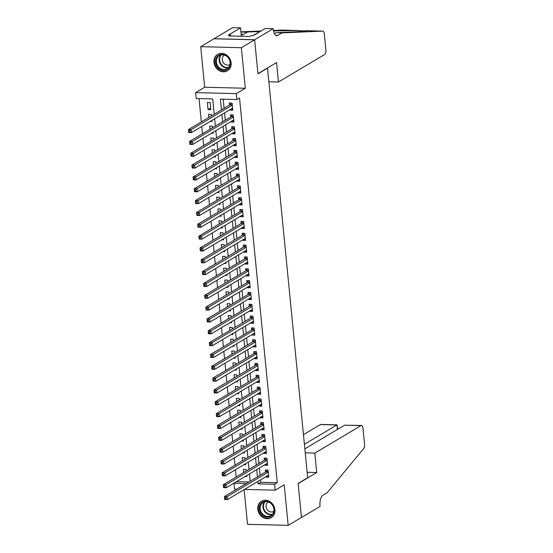 <?xml version="1.0" encoding="UTF-8"?>
<svg xmlns="http://www.w3.org/2000/svg" width="553" height="553" viewBox="0 0 553 553"><rect width="100%" height="100%" fill="white"/><g stroke="black" fill="none" stroke-linecap="round" stroke-linejoin="round"><path stroke-width="0.83" d="M213.97 62.371A9.56 8.254 -120.8 0 0 227.428 70.798A9.56 8.254 -120.8 0 0 231.106 62.8A9.56 8.254 -120.8 0 0 217.647 54.374A9.56 8.254 -120.8 0 0 213.97 62.371M257.788 509.23A9.56 8.254 -120.8 0 0 271.24 517.663A9.56 8.254 -120.8 0 0 274.917 509.666A9.56 8.254 -120.8 0 0 261.465 501.232A9.56 8.254 -120.8 0 0 257.788 509.23M214.211 114.229L212.711 98.939L196.232 98.517L195.651 92.6L236.29 93.63L236.871 99.547L220.398 99.132L221.456 109.909M273.217 28.68L254.622 39.747L257.947 73.66L276.541 62.593L278.442 82.01L324.652 54.498A3.677 1.631 91.5 0 0 325.904 49.998L324.314 33.837A3.677 1.631 91.5 0 0 322.814 31.113A3.677 1.631 91.5 0 0 322.765 31.113L282.058 32.876L277.806 35.406A8.578 3.802 -88.5 0 1 276.776 35.696A8.578 3.802 -88.5 0 1 273.279 29.33L273.217 28.68L265.253 28.48L253.35 35.565L251.594 35.516L249.997 36.463L228.804 35.931L230.394 34.977L228.638 34.936L240.534 27.85L232.578 27.65L200.711 46.68L204.686 87.222L195.651 92.6M244.143 489.619L247.544 524.32L288.182 525.35L284.207 484.808L275.173 490.186L244.502 489.405M236.712 489.205L234.534 489.149L233.954 483.232L246.223 483.543M236.601 481.58L233.954 483.232M199.052 98.593L201.333 121.888M201.783 126.457L202.495 133.722M202.944 138.298L203.656 145.563M204.105 150.133L204.817 157.398M205.267 161.967L205.979 169.239M206.428 173.808L207.14 181.073M207.589 185.642L208.301 192.914M208.751 197.483L209.463 204.748M209.912 209.317L210.624 216.589M211.073 221.159L211.785 228.424M212.228 232.993L212.946 240.265M213.389 244.834L214.101 252.099M214.55 256.668L215.262 263.94M215.711 268.509L216.423 275.774M216.873 280.343L217.585 287.608M218.034 292.184L218.746 299.45M219.195 304.019L219.907 311.284M220.357 315.853L221.069 323.125M221.518 327.694L222.23 334.959M222.679 339.528L223.391 346.8M223.841 351.369L224.553 358.634M224.995 363.203L225.714 370.475M226.156 375.045L226.868 382.31M227.318 386.879L228.03 394.151M228.479 398.72L229.191 405.985M229.64 410.554L230.352 417.819M230.801 422.395L231.513 429.66M231.963 434.229L232.675 441.494M233.124 446.064L233.836 453.336M234.285 457.905L234.997 465.17M235.447 469.739L236.159 477.011M213.99 38.779L254.629 39.809L241.35 47.71L200.711 46.68M254.629 39.809L257.968 73.839L267.528 68.15L307.682 477.723L298.122 483.412L301.461 517.442L288.182 525.35M229.993 109.667L230.041 110.123L232.785 110.199L232.087 103.093L229.343 103.024L229.543 105.098M231.154 121.501L231.202 121.964L233.947 122.033L233.248 114.934L230.504 114.858L230.705 116.932M232.315 133.342L232.357 133.798L235.108 133.867L234.41 126.768L231.666 126.699L231.866 128.773M233.477 145.176L233.518 145.639L236.269 145.709L235.571 138.603L232.827 138.533L233.027 140.607M234.638 157.017L234.679 157.474L237.431 157.543L236.732 150.444L233.988 150.375L234.189 152.448M235.799 168.852L235.841 169.315L238.585 169.384L237.894 162.278L235.143 162.209L235.35 164.282M236.961 180.693L237.002 181.149L239.746 181.218L239.055 174.119L236.304 174.05L236.511 176.117M238.115 192.527L238.163 192.99L240.908 193.059L240.216 185.953L237.465 185.884L237.672 187.958M239.276 204.361L239.325 204.824L242.069 204.893L241.371 197.794L238.626 197.725L238.834 199.792M240.437 216.202L240.486 216.665L243.23 216.735L242.532 209.628L239.788 209.559L239.988 211.633M241.599 228.036L241.647 228.5L244.391 228.569L243.693 221.47L240.949 221.4L241.149 223.467M242.76 239.878L242.808 240.341L245.553 240.41L244.855 233.304L242.11 233.235L242.311 235.308M243.921 251.712L243.97 252.175L246.714 252.244L246.016 245.145L243.272 245.076L243.472 247.143M245.083 263.553L245.124 264.009L247.875 264.085L247.177 256.979L244.433 256.91L244.633 258.984M246.244 275.387L246.285 275.85L249.037 275.919L248.338 268.813L245.594 268.744L245.795 270.818M247.405 287.228L247.447 287.684L250.198 287.754L249.5 280.654L246.756 280.585L246.956 282.659M248.567 299.062L248.608 299.526L251.352 299.595L250.661 292.489L247.91 292.419L248.117 294.493M249.728 310.904L249.769 311.36L252.514 311.429L251.822 304.33L249.071 304.261L249.279 306.327M250.882 322.738L250.931 323.201L253.675 323.27L252.977 316.164L250.233 316.095L250.44 318.169M252.044 334.572L252.092 335.035L254.836 335.104L254.138 328.005L251.394 327.936L251.601 330.003M253.205 346.413L253.253 346.876L255.998 346.945L255.299 339.839L252.555 339.77L252.756 341.844M254.366 358.247L254.415 358.71L257.159 358.779L256.461 351.68L253.716 351.611L253.917 353.678M255.527 370.088L255.576 370.551L258.32 370.621L257.622 363.515L254.878 363.445L255.078 365.519M256.689 381.923L256.737 382.386L259.481 382.455L258.783 375.356L256.039 375.287L256.239 377.353M257.85 393.764L257.892 394.22L260.643 394.296L259.945 387.19L257.2 387.121L257.401 389.194M259.011 405.598L259.053 406.061L261.804 406.13L261.106 399.031L258.362 398.955L258.562 401.029M260.173 417.439L260.214 417.895L262.965 417.964L262.267 410.865L259.523 410.796L259.723 412.87M261.334 429.273L261.375 429.736L264.12 429.805L263.428 422.699L260.677 422.63L260.885 424.704M262.495 441.114L262.537 441.57L265.281 441.64L264.59 434.54L261.839 434.471L262.046 436.545M263.65 452.948L263.698 453.412L266.442 453.481L265.744 446.375L263 446.306L263.207 448.379M264.811 464.783L264.859 465.246L267.604 465.315L266.905 458.216L264.161 458.147L264.369 460.214M246.251 471.004L246.099 469.497L243.355 469.428L243.659 472.539M245.09 459.163L244.944 457.656L242.193 457.587L242.504 460.704M243.928 447.329L243.783 445.822L241.032 445.753L241.343 448.87M242.767 435.488L242.622 433.981L239.871 433.911L240.182 437.029M241.606 423.653L241.461 422.146L238.716 422.077L239.02 425.195M240.444 411.812L240.299 410.305L237.555 410.236L237.859 413.354M239.283 399.978L239.138 398.471L236.394 398.402L236.698 401.519M238.122 388.137L237.977 386.637L235.232 386.561L235.537 389.678M236.967 376.303L236.815 374.796L234.071 374.727L234.375 377.844M235.806 364.462L235.654 362.962L232.91 362.892L233.214 366.003M234.645 352.627L234.493 351.12L231.748 351.051L232.053 354.169M233.484 340.793L233.331 339.286L230.587 339.217L230.891 342.328M232.322 328.952L232.177 327.445L229.426 327.376L229.737 330.494M231.161 317.118L231.016 315.611L228.265 315.542L228.576 318.652M230 305.277L229.854 303.77L227.11 303.701L227.414 306.818M228.838 293.443L228.693 291.936L225.949 291.866L226.253 294.984M227.677 281.601L227.532 280.094L224.788 280.025L225.092 283.143M226.516 269.767L226.371 268.26L223.626 268.191L223.93 271.309M225.354 257.926L225.209 256.419L222.465 256.35L222.769 259.468M224.2 246.092L224.048 244.585L221.304 244.516L221.608 247.633M223.039 234.251L222.887 232.751L220.142 232.675L220.447 235.792M221.877 222.417L221.725 220.91L218.981 220.841L219.285 223.958M220.716 210.575L220.564 209.075L217.82 209.006L218.124 212.117M219.555 198.741L219.41 197.234L216.658 197.165L216.97 200.283M218.394 186.907L218.248 185.4L215.497 185.331L215.808 188.442M217.232 175.066L217.087 173.559L214.343 173.49L214.647 176.607M216.071 163.232L215.926 161.725L213.181 161.656L213.486 164.773M214.91 151.391L214.764 149.884L212.02 149.815L212.324 152.932M213.748 139.556L213.603 138.05L210.859 137.98L211.163 141.098M212.587 127.715L212.442 126.208L209.698 126.139L210.002 129.257M211.433 115.881L211.281 114.374L208.536 114.305L208.84 117.423M236.615 481.656L248.878 481.967M245.048 476.555L246.797 476.596L246.7 475.573M243.887 464.714L245.636 464.762L245.539 463.732M242.726 452.879L244.474 452.921L244.378 451.898M241.564 441.038L243.313 441.087L243.216 440.057M240.403 429.204L242.159 429.246L242.055 428.222M239.242 417.363L240.997 417.411L240.894 416.381M238.08 405.529L239.836 405.57L239.732 404.547M236.919 393.695L238.675 393.736L238.571 392.706M235.765 381.853L237.514 381.902L237.41 380.872M234.603 370.019L236.352 370.061L236.249 369.031M233.442 358.178L235.191 358.226L235.094 357.197M232.281 346.344L234.03 346.385L233.933 345.362M231.119 334.503L232.868 334.551L232.772 333.521M229.958 322.669L231.707 322.71L231.61 321.687M228.797 310.827L230.546 310.876L230.449 309.846M227.636 298.993L229.391 299.035L229.288 298.012M226.474 287.152L228.23 287.201L228.126 286.171M225.313 275.318L227.069 275.359L226.965 274.336M224.152 263.484L225.907 263.525L225.804 262.495M222.997 251.643L224.746 251.684L224.642 250.661M221.836 239.808L223.585 239.85L223.481 238.82M220.675 227.967L222.424 228.016L222.327 226.986M219.513 216.133L221.262 216.175L221.165 215.152M218.352 204.292L220.101 204.34L220.004 203.31M217.191 192.458L218.94 192.499L218.843 191.476M216.029 180.617L217.778 180.665L217.682 179.635M214.868 168.783L216.624 168.824L216.52 167.801M213.707 156.941L215.463 156.99L215.359 155.96M212.546 145.107L214.301 145.149L214.198 144.126M211.384 133.273L213.14 133.314L213.036 132.285M210.23 121.432L211.979 121.473L211.875 120.45M210.817 109.639L210.119 102.54L207.375 102.464L208.073 109.57L210.817 109.639M260.539 479.859L260.774 482.264L277.253 482.686L239.532 97.971L236.871 99.547M223.218 99.201L224.11 108.333M224.559 112.902L225.271 120.167M225.721 124.736L226.433 132.008M226.882 136.577L227.594 143.842M228.043 148.411L228.755 155.683M229.205 160.252L229.917 167.518M230.359 172.087L231.078 179.352M231.52 183.928L232.232 191.193M232.682 195.762L233.394 203.027M233.843 207.596L234.555 214.868M235.004 219.437L235.716 226.702M236.166 231.272L236.878 238.543M237.327 243.113L238.039 250.378M238.488 254.947L239.2 262.219M239.649 266.788L240.361 274.053M240.811 278.622L241.523 285.894M241.972 290.463L242.684 297.728M243.126 302.297L243.845 309.569M244.288 314.139L245 321.404M245.449 325.973L246.161 333.238M246.61 337.807L247.322 345.079M247.772 349.648L248.484 356.913M248.933 361.482L249.645 368.754M250.094 373.323L250.806 380.588M251.256 385.158L251.968 392.43M252.417 396.999L253.129 404.264M253.578 408.833L254.29 416.105M254.739 420.674L255.451 427.939M255.894 432.508L256.613 439.78M257.055 444.349L257.767 451.614M258.216 456.184L258.928 463.449M259.378 468.025L260.09 475.29M265.972 476.624L266.021 477.087L268.765 477.156L268.067 470.05L265.322 469.981L265.523 472.055M204.686 87.222L245.325 88.259L241.35 47.71M245.325 88.259L236.29 93.63M277.253 482.686L274.592 484.262L275.173 490.186M250.191 481.186L249.479 473.914M249.03 469.345L248.318 462.08M247.868 457.511L247.156 450.239M246.707 445.67L245.995 438.405M245.546 433.835L244.834 426.563M244.385 421.994L243.673 414.729M243.223 410.16L242.511 402.895M242.062 398.319L241.35 391.054M240.901 386.485L240.189 379.22M239.746 374.651L239.027 367.379M238.585 362.809L237.873 355.544M237.424 350.975L236.712 343.703M236.262 339.134L235.55 331.869M235.101 327.3L234.389 320.028M233.94 315.459L233.228 308.194M232.778 303.625L232.066 296.353M231.617 291.784L230.905 284.519M230.456 279.949L229.744 272.684M229.295 268.108L228.583 260.843M228.133 256.274L227.421 249.009M226.979 244.44L226.26 237.168M225.818 232.599L225.106 225.334M224.656 220.765L223.944 213.493M223.495 208.923L222.783 201.658M222.334 197.089L221.622 189.817M221.172 185.248L220.46 177.983M220.011 173.414L219.299 166.142M218.85 161.573L218.138 154.308M217.688 149.739L216.976 142.467M216.527 137.897L215.815 130.632M215.366 126.063L214.654 118.798M257.885 481.442L258.12 483.847L274.592 484.262M221.905 114.485L222.617 121.75M223.066 126.319L223.778 133.584M224.221 138.153L224.94 145.425M225.382 149.994L226.094 157.259M226.543 161.829L227.255 169.1M227.705 173.67L228.417 180.935M228.866 185.504L229.578 192.776M230.027 197.345L230.739 204.61M231.189 209.179L231.901 216.451M232.35 221.02L233.062 228.285M233.511 232.854L234.223 240.126M234.672 244.696L235.384 251.961M235.834 256.53L236.546 263.795M236.988 268.364L237.707 275.636M238.149 280.205L238.861 287.47M239.311 292.039L240.023 299.311M240.472 303.88L241.184 311.145M241.633 315.715L242.345 322.987M242.795 327.556L243.507 334.821M243.956 339.39L244.668 346.662M245.117 351.231L245.829 358.496M246.279 363.065L246.991 370.337M247.44 374.906L248.152 382.171M248.601 386.741L249.313 394.006M249.756 398.582L250.474 405.847M250.917 410.416L251.629 417.681M252.078 422.25L252.79 429.522M253.239 434.091L253.951 441.356M254.401 445.925L255.113 453.197M255.562 457.766L256.274 465.032M256.723 469.601L257.435 476.873M260.774 482.264L258.12 483.847M268.606 475.545L266.021 477.087M210.658 108.029L208.073 109.57M267.445 463.704L264.859 465.246M266.283 451.87L263.698 453.412M265.122 440.029L262.537 441.57M263.968 428.195L261.375 429.736M262.806 416.361L260.214 417.895M261.645 404.52L259.053 406.061M260.484 392.685L257.892 394.22M259.322 380.844L256.737 382.386M258.161 369.01L255.576 370.551M257 357.169L254.415 358.71M255.839 345.335L253.253 346.876M254.677 333.494L252.092 335.035M253.516 321.659L250.931 323.201M252.355 309.818L249.769 311.36M251.2 297.984L248.608 299.526M250.039 286.143L247.447 287.684M248.878 274.309L246.285 275.85M247.716 262.475L245.124 264.009M246.555 250.633L243.97 252.175M245.394 238.799L242.808 240.341M244.232 226.958L241.647 228.5M243.071 215.124L240.486 216.665M241.91 203.283L239.325 204.824M240.749 191.449L238.163 192.99M239.594 179.607L237.002 181.149M238.433 167.773L235.841 169.315M237.272 155.932L234.679 157.474M236.11 144.098L233.518 145.639M234.949 132.264L232.357 133.798M233.788 120.423L231.202 121.964M232.626 108.588L230.041 110.123M225.728 497.88L224.636 497.852L224.746 499.034L225.845 499.062L225.728 497.88L227.159 496.601L227.449 499.559L224.705 499.49L224.414 496.532L227.159 496.601L268.274 472.124M268.564 475.082L227.449 499.559L225.845 499.062M224.636 497.852L224.414 496.532L265.952 471.799A1.224 0.546 91.5 0 0 266.138 471.598L267.099 470.029M224.746 499.034L224.705 499.49M272.809 505.359A8.274 7.141 59.2 0 1 271.164 516.205A8.274 7.141 59.2 0 1 260.746 513.025A8.274 7.141 59.2 0 1 262.392 502.179A8.274 7.141 59.2 0 1 272.809 505.359M261.458 512.583A7.659 6.615 -120.8 0 0 270.963 515.617A7.659 6.615 -120.8 0 0 272.622 505.483A7.659 6.615 -120.8 0 0 263.124 502.456A7.659 6.615 -120.8 0 0 261.458 512.583M268.246 501.972A5.454 4.707 -120.8 0 0 268.129 502.041A5.454 4.707 -120.8 0 0 266.947 509.251A5.454 4.707 -120.8 0 0 273.707 511.414A5.454 4.707 -120.8 0 0 273.825 511.345M262.475 500.735A9.498 8.198 -120.8 0 0 261.922 501.032A9.498 8.198 -120.8 0 0 259.855 513.592A9.498 8.198 -120.8 0 0 271.634 517.352A9.498 8.198 -120.8 0 0 272.166 517.007M228.99 58.5A8.274 7.141 59.2 0 1 227.345 69.346A8.274 7.141 59.2 0 1 216.935 66.166A8.274 7.141 59.2 0 1 218.573 55.321A8.274 7.141 59.2 0 1 228.99 58.5M217.647 65.724A7.659 6.615 -120.8 0 0 227.145 68.759A7.659 6.615 -120.8 0 0 228.811 58.625A7.659 6.615 -120.8 0 0 219.313 55.59A7.659 6.615 -120.8 0 0 217.647 65.724M224.428 55.113A5.454 4.707 -120.8 0 0 224.318 55.182A5.454 4.707 -120.8 0 0 223.129 62.392A5.454 4.707 -120.8 0 0 229.896 64.556A5.454 4.707 -120.8 0 0 230.007 64.48M218.663 53.869A9.498 8.198 -120.8 0 0 218.103 54.173A9.498 8.198 -120.8 0 0 216.043 66.733A9.498 8.198 -120.8 0 0 227.822 70.494A9.498 8.198 -120.8 0 0 228.348 70.148M305.249 452.866L314.83 453.107L361.04 425.596L344.623 425.181L304.855 448.856M344.623 425.181L361.482 425.471A3.677 1.631 91.5 0 1 362.982 428.202L364.572 444.356A3.677 1.631 91.5 0 1 363.694 448.524L327.148 492.758L322.897 495.288A8.578 3.802 91.5 0 0 319.993 505.788L320.056 506.437L301.468 517.504L298.143 483.592L316.731 472.525L314.83 453.107M307.15 472.276L316.731 472.525M304.406 444.28L336.825 424.981L320.401 424.566A3.677 1.631 -88.5 0 1 320.844 424.441L337.143 424.856L337.275 429.557M303.459 434.651L320.401 424.566M361.482 425.471A3.677 1.631 91.5 0 0 361.04 425.596M337.655 429.328L337.143 424.856M260.276 31.438L247.433 31.998L243.182 34.528A8.578 3.802 -88.5 0 1 242.152 34.818A8.578 3.802 -88.5 0 1 241.191 34.507M247.433 31.998L240.956 32.122M282.058 32.876L276.044 32.724L288.528 32.185C302.014 31.569 308.069 31.079 306.694 30.705L322.814 31.113M274.419 33.692L276.044 32.724M307.026 30.871L306.694 30.705C304.827 31.016 301.993 30.947 298.198 30.491L273.521 30.954M282.127 30.083A3.677 1.631 -88.5 0 1 282.175 30.083L298.33 30.491L282.127 30.083L273.424 30.456M261.023 30.996L241.419 31.846M254.622 39.747L213.983 38.717M278.442 82.01L268.862 81.768M241.364 36.249L240.534 27.85M230.49 35.973L230.394 34.977M224.566 486.039L223.474 486.011L223.585 487.193L224.684 487.221L224.566 486.039L225.997 484.76L226.288 487.718L223.543 487.649L223.253 484.691L225.997 484.76L267.113 460.283M267.403 463.248L226.288 487.718L224.684 487.221M223.474 486.011L223.253 484.691L264.79 459.965A1.224 0.546 91.5 0 0 264.977 459.757L265.938 458.188M223.585 487.193L223.543 487.649M223.412 474.204L222.313 474.177L222.424 475.359L223.523 475.386L223.412 474.204L224.836 472.926L225.126 475.884L222.382 475.815L222.092 472.856L224.836 472.926L265.952 448.448M266.242 451.407L225.126 475.884L223.523 475.386M222.313 474.177L222.092 472.856L263.629 448.124A1.224 0.546 91.5 0 0 263.822 447.923L264.776 446.354M222.424 475.359L222.382 475.815M222.251 462.363L221.152 462.336L221.269 463.518L222.361 463.545L222.251 462.363L223.675 461.084L223.965 464.043L221.221 463.974L220.93 461.015L223.675 461.084L264.79 436.614M265.081 439.573L223.965 464.043L222.361 463.545M221.152 462.336L220.93 461.015L262.468 436.289A1.224 0.546 91.5 0 0 262.661 436.082L263.622 434.513M221.269 463.518L221.221 463.974M221.089 450.529L219.99 450.501L220.108 451.683L221.207 451.711L221.089 450.529L222.513 449.25L222.804 452.209L220.059 452.14L219.769 449.181L222.513 449.25L263.629 424.773M263.919 427.732L222.804 452.209L221.207 451.711M219.99 450.501L219.769 449.181L261.306 424.448A1.224 0.546 91.5 0 0 261.5 424.248L262.461 422.679M220.108 451.683L220.059 452.14M219.928 438.688L218.829 438.66L218.947 439.842L220.046 439.877L219.928 438.688L221.352 437.409L221.642 440.375L218.898 440.299L218.608 437.34L221.352 437.409L262.468 412.939M262.758 415.897L221.642 440.375L220.046 439.877M218.829 438.66L218.608 437.34L260.145 412.614A1.224 0.546 91.5 0 0 260.339 412.414L261.299 410.838M218.947 439.842L218.898 440.299M218.767 426.854L217.668 426.826L217.785 428.008L218.884 428.036L218.767 426.854L220.191 425.575L220.481 428.534L217.737 428.464L217.447 425.506L220.191 425.575L261.306 401.098M261.597 404.056L220.481 428.534L218.884 428.036M217.668 426.826L217.447 425.506L258.984 400.78A1.224 0.546 91.5 0 0 259.177 400.572L260.138 399.003M217.785 428.008L217.737 428.464M217.606 415.013L216.506 414.985L216.624 416.174L217.723 416.202L217.606 415.013L219.036 413.734L219.32 416.699L216.576 416.63L216.285 413.665L219.036 413.734L260.145 389.264M260.435 392.222L219.32 416.699L217.723 416.202M216.506 414.985L216.285 413.665L257.829 388.939A1.224 0.546 91.5 0 0 258.016 388.738L258.977 387.169M216.624 416.174L216.576 416.63M216.444 403.178L215.345 403.151L215.463 404.333L216.562 404.361L216.444 403.178L217.875 401.9L218.165 404.858L215.414 404.789L215.124 401.831L217.875 401.9L258.984 377.423M259.274 380.381L218.165 404.858L216.562 404.361M215.345 403.151L215.124 401.831L256.668 377.105A1.224 0.546 91.5 0 0 256.855 376.897L257.816 375.328M215.463 404.333L215.414 404.789M215.283 391.337L214.184 391.31L214.301 392.499L215.4 392.526L215.283 391.337L216.714 390.065L217.004 393.024L214.253 392.955L213.963 389.989L216.714 390.065L257.829 365.588M258.113 368.547L217.004 393.024L215.4 392.526M214.184 391.31L213.963 389.989L255.507 365.263A1.224 0.546 91.5 0 0 255.693 365.063L256.654 363.494M214.301 392.499L214.253 392.955M214.122 379.503L213.023 379.476L213.14 380.658L214.239 380.685L214.122 379.503L215.552 378.224L215.843 381.183L213.099 381.114L212.808 378.155L215.552 378.224L256.668 353.747M256.958 356.706L215.843 381.183L214.239 380.685M213.023 379.476L212.808 378.155L254.345 353.429A1.224 0.546 91.5 0 0 254.532 353.222L255.493 351.653M213.14 380.658L213.099 381.114M212.96 367.669L211.868 367.641L211.979 368.823L213.078 368.851L212.96 367.669L214.391 366.39L214.682 369.349L211.937 369.28L211.647 366.321L214.391 366.39L255.507 341.913M255.797 344.872L214.682 369.349L213.078 368.851M211.868 367.641L211.647 366.321L253.184 341.588A1.224 0.546 91.5 0 0 253.371 341.388L254.332 339.819M211.979 368.823L211.937 369.28M211.806 355.828L210.707 355.8L210.817 356.982L211.917 357.01L211.806 355.828L213.23 354.549L213.52 357.508L210.776 357.438L210.486 354.48L213.23 354.549L254.345 330.072M254.636 333.037L213.52 357.508L211.917 357.01M210.707 355.8L210.486 354.48L252.023 329.754A1.224 0.546 91.5 0 0 252.216 329.547L253.17 327.977M210.817 356.982L210.776 357.438M210.645 343.994L209.546 343.966L209.656 345.148L210.755 345.176L210.645 343.994L212.069 342.715L212.359 345.673L209.615 345.604L209.324 342.646L212.069 342.715L253.184 318.238M253.474 321.196L212.359 345.673L210.755 345.176M209.546 343.966L209.324 342.646L250.862 317.913A1.224 0.546 91.5 0 0 251.055 317.712L252.009 316.143M209.656 345.148L209.615 345.604M209.483 332.153L208.384 332.125L208.502 333.307L209.594 333.335L209.483 332.153L210.907 330.874L211.198 333.832L208.453 333.763L208.163 330.805L210.907 330.874L252.023 306.403M252.313 309.362L211.198 333.832L209.594 333.335M208.384 332.125L208.163 330.805L249.7 306.079A1.224 0.546 91.5 0 0 249.894 305.871L250.855 304.302M208.502 333.307L208.453 333.763M208.322 320.318L207.223 320.291L207.34 321.473L208.44 321.5L208.322 320.318L209.746 319.04L210.036 321.998L207.292 321.929L207.002 318.97L209.746 319.04L250.862 294.562M251.152 297.521L210.036 321.998L208.44 321.5M207.223 320.291L207.002 318.97L248.539 294.237A1.224 0.546 91.5 0 0 248.732 294.037L249.693 292.468M207.34 321.473L207.292 321.929M207.161 308.477L206.062 308.45L206.179 309.632L207.278 309.659L207.161 308.477L208.585 307.198L208.875 310.157L206.131 310.088L205.84 307.129L208.585 307.198L249.7 282.728M249.991 285.687L208.875 310.157L207.278 309.659M206.062 308.45L205.84 307.129L247.378 282.403A1.224 0.546 91.5 0 0 247.571 282.203L248.532 280.627M206.179 309.632L206.131 310.088M205.999 296.643L204.9 296.615L205.018 297.797L206.117 297.825L205.999 296.643L207.423 295.364L207.714 298.323L204.969 298.254L204.679 295.295L207.423 295.364L248.539 270.887M248.829 273.846L207.714 298.323L206.117 297.825M204.9 296.615L204.679 295.295L246.216 270.569A1.224 0.546 91.5 0 0 246.41 270.362L247.371 268.793M205.018 297.797L204.969 298.254M204.838 284.802L203.739 284.774L203.857 285.963L204.956 285.991L204.838 284.802L206.269 283.523L206.559 286.489L203.808 286.413L203.518 283.454L206.269 283.523L247.378 259.053M247.668 262.011L206.559 286.489L204.956 285.991M203.739 284.774L203.518 283.454L245.062 258.728A1.224 0.546 91.5 0 0 245.249 258.528L246.209 256.951M203.857 285.963L203.808 286.413M203.677 272.968L202.578 272.94L202.695 274.122L203.794 274.15L203.677 272.968L205.108 271.689L205.398 274.647L202.647 274.578L202.357 271.62L205.108 271.689L246.216 247.212M246.507 250.17L205.398 274.647L203.794 274.15M202.578 272.94L202.357 271.62L243.901 246.894A1.224 0.546 91.5 0 0 244.087 246.686L245.048 245.117M202.695 274.122L202.647 274.578M202.516 261.127L201.416 261.099L201.534 262.288L202.633 262.316L202.516 261.127L203.946 259.855L204.237 262.813L201.486 262.744L201.195 259.779L203.946 259.855L245.062 235.378M245.352 238.336L204.237 262.813L202.633 262.316M201.416 261.099L201.195 259.779L242.739 235.053A1.224 0.546 91.5 0 0 242.926 234.852L243.887 233.283M201.534 262.288L201.486 262.744M201.354 249.292L200.255 249.265L200.373 250.447L201.472 250.474L201.354 249.292L202.785 248.014L203.075 250.972L200.331 250.903L200.041 247.944L202.785 248.014L243.901 223.536M244.191 226.495L203.075 250.972L201.472 250.474M200.255 249.265L200.041 247.944L241.578 223.218A1.224 0.546 91.5 0 0 241.765 223.011L242.726 221.442M200.373 250.447L200.331 250.903M200.193 237.458L199.101 237.424L199.211 238.613L200.31 238.64L200.193 237.458L201.624 236.179L201.914 239.138L199.17 239.069L198.88 236.11L201.624 236.179L242.739 211.702M243.03 214.661L201.914 239.138L200.31 238.64M199.101 237.424L198.88 236.11L240.417 211.377A1.224 0.546 91.5 0 0 240.603 211.177L241.564 209.608M199.211 238.613L199.17 239.069M199.039 225.617L197.939 225.589L198.05 226.771L199.149 226.799L199.039 225.617L200.463 224.338L200.753 227.297L198.009 227.228L197.718 224.269L200.463 224.338L241.578 199.861M241.868 202.827L200.753 227.297L199.149 226.799M197.939 225.589L197.718 224.269L239.255 199.543A1.224 0.546 91.5 0 0 239.449 199.336L240.403 197.767M198.05 226.771L198.009 227.228M197.877 213.783L196.778 213.755L196.896 214.937L197.988 214.965L197.877 213.783L199.301 212.504L199.592 215.463L196.847 215.394L196.557 212.435L199.301 212.504L240.417 188.027M240.707 190.985L199.592 215.463L197.988 214.965M196.778 213.755L196.557 212.435L238.094 187.702A1.224 0.546 91.5 0 0 238.288 187.502L239.242 185.932M196.896 214.937L196.847 215.394M196.716 201.942L195.617 201.914L195.734 203.096L196.827 203.124L196.716 201.942L198.14 200.663L198.43 203.622L195.686 203.552L195.396 200.594L198.14 200.663L239.255 176.193M239.546 179.151L198.43 203.622L196.827 203.124M195.617 201.914L195.396 200.594L236.933 175.868A1.224 0.546 91.5 0 0 237.126 175.66L238.087 174.091M195.734 203.096L195.686 203.552M195.555 190.108L194.456 190.08L194.573 191.262L195.672 191.29L195.555 190.108L196.979 188.829L197.269 191.787L194.525 191.718L194.234 188.76L196.979 188.829L238.094 164.352M238.384 167.31L197.269 191.787L195.672 191.29M194.456 190.08L194.234 188.76L235.772 164.027A1.224 0.546 91.5 0 0 235.965 163.826L236.926 162.257M194.573 191.262L194.525 191.718M194.393 178.266L193.294 178.239L193.412 179.421L194.511 179.449L194.393 178.266L195.817 176.988L196.108 179.946L193.363 179.877L193.073 176.919L195.817 176.988L236.933 152.517M237.223 155.476L196.108 179.946L194.511 179.449M193.294 178.239L193.073 176.919L234.61 152.193A1.224 0.546 91.5 0 0 234.804 151.985L235.765 150.416M193.412 179.421L193.363 179.877M193.232 166.432L192.133 166.405L192.25 167.587L193.35 167.614L193.232 166.432L194.656 165.153L194.946 168.112L192.202 168.043L191.912 165.084L194.656 165.153L235.772 140.676M236.062 143.635L194.946 168.112L193.35 167.614M192.133 166.405L191.912 165.084L233.456 140.351A1.224 0.546 91.5 0 0 233.643 140.151L234.603 138.582M192.25 167.587L192.202 168.043M192.071 154.591L190.972 154.564L191.089 155.752L192.188 155.78L192.071 154.591L193.502 153.312L193.792 156.278L191.041 156.202L190.75 153.243L193.502 153.312L234.61 128.842M234.901 131.801L193.792 156.278L192.188 155.78M190.972 154.564L190.75 153.243L232.295 128.517A1.224 0.546 91.5 0 0 232.481 128.317L233.442 126.741M191.089 155.752L191.041 156.202M190.909 142.757L189.81 142.729L189.928 143.911L191.027 143.939L190.909 142.757L192.34 141.478L192.631 144.437L189.879 144.368L189.589 141.409L192.34 141.478L233.449 117.001M233.739 119.96L192.631 144.437L191.027 143.939M189.81 142.729L189.589 141.409L231.133 116.683A1.224 0.546 91.5 0 0 231.32 116.476L232.281 114.906M189.928 143.911L189.879 144.368M189.748 130.916L188.649 130.888L188.767 132.077L189.866 132.105L189.748 130.916L191.179 129.644L191.469 132.602L188.718 132.533L188.428 129.568L191.179 129.644L232.295 105.167M232.585 108.125L191.469 132.602L189.866 132.105M188.649 130.888L188.428 129.568L229.972 104.842A1.224 0.546 91.5 0 0 230.159 104.641L231.119 103.072M188.767 132.077L188.718 132.533M268.246 471.861L265.952 471.799M268.226 471.647L266.138 471.598M272.228 514.594A7.659 6.615 59.2 0 1 264.23 510.937A7.659 6.615 59.2 0 1 264.624 501.827M265.198 501.709A7.41 6.394 -120.8 0 0 264.673 510.661A7.41 6.394 -120.8 0 0 272.601 514.145M228.41 67.736A7.659 6.615 59.2 0 1 220.412 64.079A7.659 6.615 59.2 0 1 220.813 54.968M221.387 54.851A7.41 6.394 -120.8 0 0 220.861 63.802A7.41 6.394 -120.8 0 0 228.79 67.286M243.182 34.528L241.184 34.473M275.767 35.351L277.806 35.406M322.765 31.113L306.694 30.705M259.917 31.459L253.032 35.551M267.085 460.02L264.79 459.965M267.064 459.813L264.977 459.757M265.924 448.186L263.629 448.124M265.903 447.978L263.822 447.923M264.763 436.345L262.468 436.289M264.742 436.137L262.661 436.082M263.601 424.51L261.306 424.448M263.581 424.303L261.5 424.248M262.44 412.669L260.145 412.614M262.419 412.462L260.339 412.414M261.279 400.835L258.984 400.78M261.265 400.628L259.177 400.572M260.124 389.001L257.829 388.939M260.104 388.787L258.016 388.738M258.963 377.16L256.668 377.105M258.942 376.952L256.855 376.897M257.802 365.326L255.507 365.263M257.781 365.111L255.693 365.063M256.64 353.485L254.345 353.429M256.62 353.277L254.532 353.222M255.479 341.65L253.184 341.588M255.458 341.436L253.371 341.388M254.318 329.809L252.023 329.754M254.297 329.602L252.216 329.547M253.156 317.975L250.862 317.913M253.136 317.768L251.055 317.712M251.995 306.134L249.7 306.079M251.974 305.927L249.894 305.871M250.834 294.3L248.539 294.237M250.813 294.092L248.732 294.037M249.673 282.459L247.378 282.403M249.652 282.251L247.571 282.203M248.511 270.624L246.216 270.569M248.497 270.417L246.41 270.362M247.357 258.783L245.062 258.728M247.336 258.576L245.249 258.528M246.196 246.949L243.901 246.894M246.175 246.742L244.087 246.686M245.034 235.115L242.739 235.053M245.014 234.901L242.926 234.852M243.873 223.274L241.578 223.218M243.852 223.066L241.765 223.011M242.712 211.44L240.417 211.377M242.691 211.225L240.603 211.177M241.55 199.598L239.255 199.543M241.53 199.391L239.449 199.336M240.389 187.764L238.094 187.702M240.368 187.55L238.288 187.502M239.228 175.923L236.933 175.868M239.207 175.716L237.126 175.66M238.066 164.089L235.772 164.027M238.046 163.882L235.965 163.826M236.905 152.248L234.61 152.193M236.884 152.04L234.804 151.985M235.751 140.414L233.456 140.351M235.73 140.206L233.643 140.151M234.59 128.573L232.295 128.517M234.569 128.365L232.481 128.317M233.428 116.738L231.133 116.683M233.407 116.531L231.32 116.476M232.267 104.904L229.972 104.842M232.246 104.69L230.159 104.641M261.922 501.032L262.295 500.811M271.634 517.352L272.014 517.131M218.103 54.173L218.483 53.945M227.822 70.494L228.195 70.272"/></g></svg>
